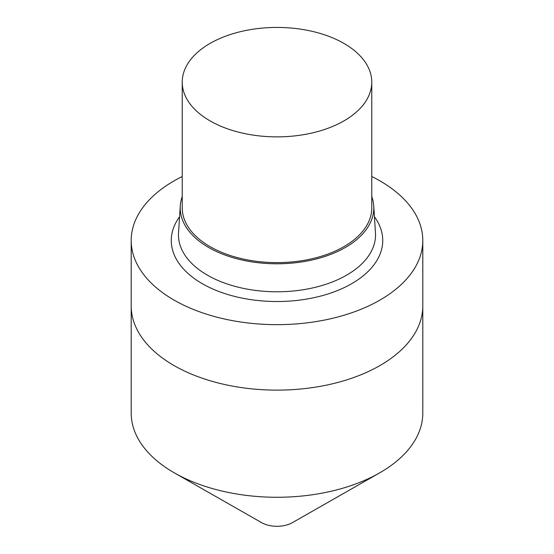 <?xml version="1.0" encoding="UTF-8"?>
<svg xmlns="http://www.w3.org/2000/svg" width="554" height="554" viewBox="0 0 554 554"><rect width="100%" height="100%" fill="white"/><g stroke="black" fill="none" stroke-linecap="round" stroke-linejoin="round"><path stroke-width="0.83" d="M344.013 120.841A94.769 54.714 180 0 1 240.734 132.704A94.769 54.714 180 0 1 182.231 82.151A94.769 54.714 180 0 1 209.987 43.461A94.769 54.714 0 0 1 313.266 31.599A94.769 54.714 0 0 1 371.769 82.151A94.769 54.714 0 0 1 344.013 120.841M371.769 82.151L371.769 207.909A94.769 54.714 0 0 1 344.013 246.599A94.769 54.714 180 0 1 240.734 258.455A94.769 54.714 180 0 1 182.231 207.909L182.231 82.151M371.769 196.532A96.798 55.885 0 0 1 373.728 205.839A96.798 55.885 0 0 1 345.447 247.423A96.798 55.885 180 0 1 238.31 259.133A96.798 55.885 180 0 1 180.272 205.839A96.798 55.885 180 0 1 182.231 196.532M292.464 522.602A21.869 12.624 180 0 1 292.373 522.657L379.469 472.978A145.799 84.173 180 0 0 380.092 472.617A145.799 84.173 0 0 0 422.799 413.097L422.799 305.953A145.799 84.173 0 0 1 380.092 365.474A145.799 84.173 180 0 1 221.205 383.721A145.799 84.173 180 0 1 131.201 305.953A145.799 84.173 180 0 0 221.205 383.721A145.799 84.173 180 0 0 380.092 365.474A145.799 84.173 0 0 0 422.799 305.953L422.799 240.478A145.799 84.173 0 0 1 380.092 300.005A145.799 84.173 180 0 1 221.205 318.252A145.799 84.173 180 0 1 131.201 240.478A145.799 84.173 180 0 1 173.908 180.957A145.799 84.173 0 0 1 182.231 176.511M422.799 240.478A145.799 84.173 0 0 0 371.769 176.511M379.469 472.978A145.799 84.173 180 0 1 174.531 472.978A145.799 84.173 180 0 1 131.201 413.097L131.201 240.478M292.373 522.657A21.869 12.624 180 0 1 261.627 522.657L174.531 472.978M373.728 205.839L375.46 232.791A98.529 56.882 0 0 1 346.672 275.123A98.529 56.882 180 0 1 237.618 287.041A98.529 56.882 180 0 1 178.54 232.791L180.272 205.839M179.565 216.773A105.731 61.044 180 0 0 217.985 291.134A105.731 61.044 180 0 0 351.762 283.648A105.731 61.044 0 0 0 374.435 216.773"/></g></svg>
